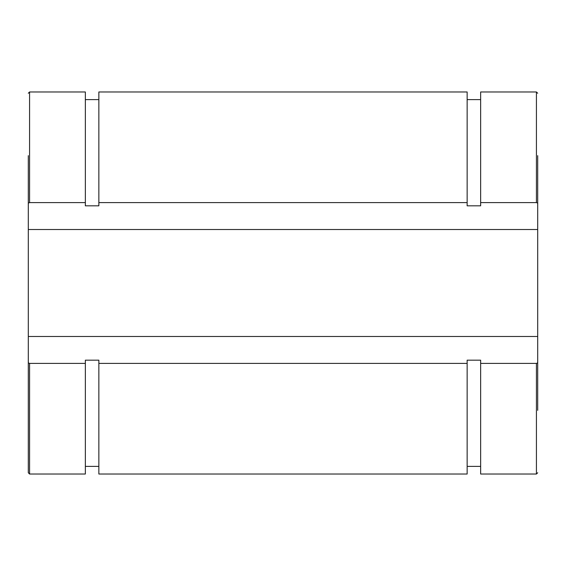 <?xml version="1.0" encoding="UTF-8"?>
<svg xmlns="http://www.w3.org/2000/svg" width="566" height="566" viewBox="0 0 566 566"><rect width="100%" height="100%" fill="white"/><g stroke="black" fill="none" stroke-linecap="round" stroke-linejoin="round"><path stroke-width="0.85" d="M28.3 203.137L29.573 202.6L85.353 202.6L85.353 205.833L98.852 205.833L98.852 202.6L467.148 202.6L467.148 205.833L480.647 205.833L480.647 202.6L536.427 202.6L537.7 203.137L537.7 229.513L28.3 229.513L28.3 155.65M29.573 363.4L28.3 362.863L28.3 336.487L537.7 336.487L537.7 362.863L536.427 363.4L480.647 363.4L480.647 360.167L467.148 360.167L467.148 363.4L98.852 363.4L98.852 360.167L85.353 360.167L85.353 363.4L29.573 363.4L29.573 474.025L28.3 472.752L28.3 410.35M28.3 362.863L28.3 472.752M28.3 336.487L28.3 229.513M85.353 363.4L85.353 474.025L29.573 474.025M29.573 202.6L29.573 91.975L85.353 91.975L85.353 202.6M98.852 363.4L98.852 474.025L467.148 474.025L467.148 363.4M467.148 202.6L467.148 91.975L98.852 91.975L98.852 202.6M537.7 203.137L537.7 155.65M537.7 410.35L537.7 362.863M480.647 363.4L480.647 474.025L536.427 474.025L537.7 472.752M536.427 202.6L536.427 91.975L480.647 91.975L480.647 202.6M537.7 336.487L537.7 229.513M536.427 363.4L536.427 474.025M29.573 91.975L28.3 93.249M85.353 466.384L98.852 466.384M85.353 99.616L98.852 99.616M536.427 91.975L537.7 93.249M467.148 466.384L480.647 466.384M467.148 99.616L480.647 99.616"/></g></svg>
